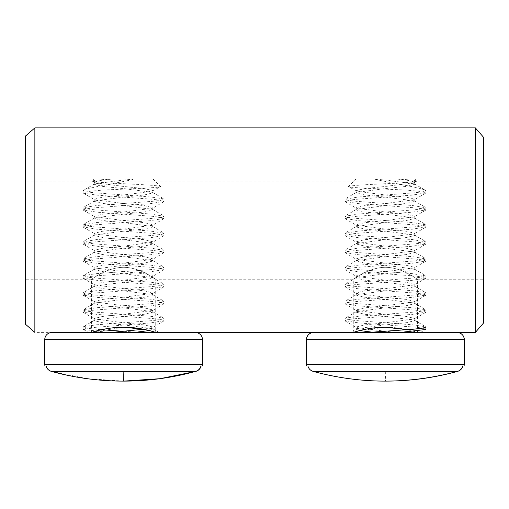 <?xml version="1.0" encoding="UTF-8"?>
<svg xmlns="http://www.w3.org/2000/svg" width="509" height="509" viewBox="0 0 509 509"><rect width="100%" height="100%" fill="white"/><g stroke="black" fill="none" stroke-linecap="round" stroke-linejoin="round"><path stroke-width="0.38" stroke-dasharray="2.54 1.91" d="M457.604 371.392L313.296 371.392C310.541 370.527 308.778 368.713 308.002 365.939L462.891 365.939L308.002 365.939M385.707 371.392A273.231 1.196 -90 0 1 385.447 381.107C360.964 381.107 336.913 377.869 313.296 371.392M385.561 322.789L412.322 324.774L425.581 326.702L425.88 329.17L422.82 328.089L414.084 327.071L358.584 322.929L344.892 320.651L347.952 319.569L356.682 318.551L412.188 314.403L425.88 312.132L422.82 311.05L414.091 310.032L358.584 305.884L344.892 303.612L347.952 302.531L356.682 301.513L412.188 297.364L425.88 295.093L422.82 294.005L414.091 292.993L358.584 288.845L344.892 286.567L347.952 285.485L356.682 284.474L412.188 280.325L425.88 278.048L422.82 276.966L414.091 275.954L358.584 271.806L344.892 269.528L347.952 268.447L356.682 267.435L412.188 263.287L425.88 261.009L422.82 259.927L414.091 258.916L358.584 254.767L344.892 252.489L347.952 251.408L356.682 250.396L412.188 246.248L425.88 243.97L422.82 242.888L414.091 241.87L358.584 237.728L344.892 235.451L347.952 234.369L356.682 233.351L412.188 229.209L425.88 226.931L422.82 225.85L414.091 224.832L358.584 220.69L344.892 218.412L347.952 217.33L356.682 216.312L412.188 212.17L425.88 209.893L422.82 208.811L414.091 207.793L358.584 203.651L344.892 201.373L347.952 200.292L356.682 199.273L412.182 195.132L425.861 192.854L420.733 191.467L406.551 190.086L424.856 190.086L425.88 190.722L422.775 191.804L413.963 192.835L358.451 196.977L344.892 199.242L347.984 200.33L356.803 201.354L412.322 205.496L425.88 207.761L422.788 208.849L413.97 209.873L358.451 214.015L344.892 216.28L347.984 217.368L356.803 218.393L412.322 222.535L425.88 224.8L422.788 225.888L413.97 226.912L358.451 231.054L344.892 233.319L347.984 234.414L356.803 235.432L412.322 239.58L425.88 241.839L422.788 242.933L413.97 243.951L358.451 248.099L344.892 250.358L347.984 251.452L356.803 252.47L412.322 256.619L425.88 258.877L422.788 259.972L413.97 260.99L358.451 265.138L344.892 267.403L347.984 268.491L356.803 269.509L412.322 273.657L425.88 275.923L422.788 277.011L413.97 278.029L358.451 282.177L345.185 284.098L344.892 284.442L347.984 285.53L356.803 286.548L412.322 290.696L425.581 292.618L425.88 292.961L422.788 294.049L413.97 295.067L358.451 299.216L345.185 301.137L344.892 301.481L347.984 302.569L356.803 303.593L412.322 307.735L425.581 309.663L425.88 310L422.788 311.088L413.97 312.112L358.451 316.254L345.185 318.182L344.892 318.519L347.984 319.607L356.803 320.632L385.561 322.789M385.383 327.23C402.702 327.134 417.806 332.568 417.495 332.402C417.851 332.555 402.676 327.172 385.383 327.23L359.729 330.564L355.963 329.17L356.351 328.706L350.027 332.402L385.211 332.402M407.531 329.724L417.495 332.402L420.619 332.402L425.88 329.17M414.415 182.667L416.839 181.045L414.81 179.022L416.839 181.045C415.637 180.402 409.001 179.728 396.918 179.022L355.963 179.022L396.918 179.022L409.93 180.625L414.81 182.203L414.415 182.667L385.256 186.472L364.527 188.623L355.963 190.722L356.357 191.187L385.517 194.992L406.246 197.142L414.81 199.242L414.415 199.706L385.256 203.511L364.527 205.661L355.963 207.761L356.357 208.226L385.517 212.037L406.246 214.181L414.81 216.28L414.415 216.745L385.256 220.556L364.527 222.7L355.963 224.8L356.357 225.264L385.517 229.075L406.246 231.226L414.81 233.319L414.415 233.784L385.256 237.595L364.527 239.745L355.963 241.839L356.357 242.303L385.517 246.114L406.246 248.265L414.81 250.358L414.415 250.822L385.256 254.634L364.527 256.784L355.963 258.877L356.357 259.342L385.517 263.153L406.246 265.304L414.81 267.403L414.415 267.861L385.256 271.672L364.527 273.823L355.963 275.923L356.357 276.381L385.517 280.192L406.246 282.342L414.81 284.442L414.415 284.9L385.256 288.711L364.527 290.862L355.963 292.961L356.357 293.419L385.517 297.231L406.246 299.381L414.81 301.481L414.415 301.945L385.256 305.75L364.527 307.9L355.963 310L356.357 310.465L385.517 314.269L406.246 316.42L414.81 318.519L414.415 318.984L385.256 322.789L364.527 324.939L355.963 327.039L356.357 327.503L385.517 331.314L397.154 332.402M406.551 190.086C382.17 188.915 346.184 187.732 348.531 186.447C351.363 185.581 363.591 184.678 385.237 183.743L385.256 186.472M416.839 181.045C415.7 181.98 405.164 182.884 385.237 183.743M356.351 328.706L385.256 324.92L406.15 322.757L414.81 320.651L414.415 320.186L385.517 316.401L364.616 314.238L355.963 312.132L356.357 311.667L385.256 307.881L406.15 305.718L414.81 303.612L414.415 303.148L385.517 299.362L364.616 297.199L355.963 295.093L356.357 294.628L385.256 290.843L406.15 288.679L414.81 286.567L414.415 286.109L385.517 282.323L364.616 280.16L355.963 278.048L356.357 277.59L385.256 273.804L406.15 271.641L414.81 269.528L414.415 269.07L385.517 265.284L364.616 263.121L355.963 261.009L356.357 260.551L385.256 256.765L406.15 254.602L414.81 252.489L414.415 252.031L385.517 248.246L364.616 246.082L355.963 243.97L356.357 243.512L385.256 239.726L406.15 237.563L414.81 235.451L414.415 234.986L385.517 231.201L364.616 229.044L355.963 226.931L356.357 226.467L385.256 222.681L406.15 220.524L414.81 218.412L414.415 217.947L385.517 214.162L364.616 212.005L355.963 209.893L356.357 209.428L385.256 205.642L406.15 203.479L414.81 201.373L414.415 200.909L385.517 197.123L364.616 194.96L355.963 192.854L356.357 192.389L385.256 188.604L406.15 186.44L414.81 184.334L414.415 183.87L385.517 180.084L374.09 179.022C391.631 183.221 418.08 187.038 424.856 190.086M456.961 332.402L313.811 332.402M356.357 191.187L348.531 186.447L355.963 179.022M353.278 332.402L353.278 279.231L155.722 279.231L155.722 332.402L143.519 329.253M123.617 327.23L91.505 332.402L34.86 332.402L34.86 127.893M475.368 127.893L475.368 332.402M25.45 324.22L25.45 136.075M483.55 137.303L483.55 322.992M123.617 267.27C105.897 267.613 91.62 279.734 91.505 279.231C91.575 279.759 105.929 267.594 123.617 267.27C105.897 267.613 91.62 279.734 91.505 279.231C91.575 279.759 105.929 267.594 123.617 267.27C141.33 267.613 155.608 279.734 155.722 279.231C155.646 279.753 141.317 267.607 123.617 267.27C141.33 267.613 155.608 279.734 155.722 279.231C155.646 279.753 141.317 267.607 123.617 267.27M385.383 267.27C367.67 267.613 353.392 279.734 353.278 279.231C353.348 279.759 367.702 267.594 385.383 267.27C367.67 267.613 353.392 279.734 353.278 279.231C353.348 279.759 367.702 267.594 385.383 267.27C403.103 267.613 417.38 279.734 417.495 279.231C417.418 279.753 403.09 267.607 385.383 267.27C403.103 267.613 417.38 279.734 417.495 279.231C417.418 279.753 403.09 267.607 385.383 267.27M25.45 230.144L25.45 279.231L25.45 230.144M483.55 230.144L483.55 279.231L483.55 230.144M111.789 332.402L108.487 332.402L83.412 329.501L83.12 329.164L86.174 328.082L150.384 322.922L164.108 320.645L161.054 319.563L152.35 318.551L96.85 314.403L83.12 312.125L86.174 311.044L94.878 310.032L150.384 305.884L164.108 303.606L161.054 302.524L152.35 301.506L96.85 297.364L83.12 295.086L86.174 294.005L94.878 292.987L150.384 288.845L164.108 286.561L161.054 285.485L152.35 284.467L96.85 280.325L83.12 278.041L86.174 276.966L94.878 275.948L150.384 271.806L164.108 269.522L161.054 268.447L152.35 267.429L96.85 263.287L83.12 261.002L86.174 259.921L94.878 258.909L150.384 254.767L164.108 252.483L161.054 251.401L152.35 250.39L96.85 246.241L83.12 243.964L86.174 242.882L94.878 241.87L150.384 237.722L164.108 235.444L161.054 234.363L152.35 233.351L96.85 229.203L83.12 226.925L86.174 225.843L94.878 224.832L150.384 220.683L164.108 218.406L161.054 217.324L152.35 216.312L96.85 212.164L83.12 209.886L86.174 208.805L94.878 207.793L150.384 203.645L164.108 201.367L161.054 200.285L152.35 199.273L96.85 195.125L83.425 193.185L83.139 192.847L88.242 191.467L102.366 190.086L84.125 190.086L83.12 190.716L86.231 191.804L95.068 192.828L150.588 196.977L163.815 198.898L164.108 199.235L161.003 200.33L152.166 201.348L96.646 205.496L83.12 207.755L86.225 208.849L95.062 209.867L150.588 214.015L164.108 216.274L161.003 217.368L152.166 218.386L96.646 222.535L83.12 224.793L86.225 225.888L95.062 226.906L150.588 231.054L164.108 233.313L161.003 234.407L152.166 235.425L96.646 239.574L83.12 241.832L86.225 242.927L95.062 243.951L150.588 248.093L164.108 250.352L161.003 251.446L152.166 252.47L96.646 256.612L83.12 258.871L86.225 259.965L95.062 260.99L150.588 265.132L164.108 267.397L161.003 268.485L152.166 269.509L96.646 273.651L83.419 275.573L83.12 275.916L86.225 277.004L95.062 278.029L150.588 282.171L164.108 284.436L161.003 285.524L152.166 286.548L96.646 290.69L83.419 292.611L83.12 292.955L86.225 294.043L95.062 295.067L150.588 299.216L164.108 301.474L161.003 302.562L152.166 303.587L96.646 307.735L83.419 309.657L83.12 309.994L86.225 311.082L95.062 312.106L150.588 316.254L163.815 318.176L164.108 318.513L161.003 319.607L152.166 320.625L96.646 324.774L83.419 326.695L83.12 327.032L88 328.388L101.495 329.717M83.412 329.501L88.394 332.402L158.986 332.402L152.649 328.699L123.808 324.92L102.869 322.757L94.19 320.645L94.585 320.18L123.42 316.401L144.359 314.238L153.037 312.125L152.643 311.661L123.808 307.881L102.869 305.718L94.19 303.606L94.585 303.141L123.42 299.362L144.359 297.199L153.037 295.086L152.643 294.622L123.808 290.843L102.869 288.679L94.19 286.561L94.585 286.103L123.42 282.323L144.359 280.16L153.037 278.041L152.643 277.583L123.808 273.804L102.869 271.641L94.19 269.522L94.585 269.064L123.42 265.284L144.359 263.115L153.037 261.002L152.643 260.544L123.808 256.765L102.869 254.595L94.19 252.483L94.585 252.025L123.42 248.246L144.359 246.076L153.037 243.964L152.643 243.506L123.808 239.726L102.869 237.557L94.19 235.444L94.585 234.98L123.42 231.201L144.359 229.037L153.037 226.925L152.643 226.46L123.808 222.681L102.869 220.518L94.19 218.406L94.585 217.941L123.42 214.162L144.359 211.998L153.037 209.886L152.643 209.422L123.808 205.642L102.869 203.479L94.19 201.367L94.585 200.902L123.42 197.123L144.359 194.96L153.037 192.847L152.643 192.383L123.808 188.604L102.869 186.44L94.19 184.328L94.585 183.864L123.42 180.084L134.847 179.022L112.025 179.022L99.058 180.625L94.19 182.197L94.585 182.661L123.808 186.472L144.499 188.623L153.037 190.716L152.643 191.18L123.42 194.992L102.735 197.142L94.19 199.235L94.585 199.7L123.808 203.511L144.499 205.661L153.037 207.755L152.643 208.219L123.42 212.037L102.735 214.181L94.19 216.274L94.585 216.739L123.808 220.556L144.499 222.7L153.037 224.793L152.643 225.258L123.42 229.075L102.735 231.22L94.19 233.313L94.585 233.777L123.808 237.595L144.499 239.739L153.037 241.832L152.643 242.297L123.42 246.114L102.735 248.258L94.19 250.352L94.585 250.816L123.808 254.634L144.499 256.778L153.037 258.871L152.643 259.336L123.42 263.153L102.735 265.297L94.19 267.397L94.585 267.855L123.808 271.672L144.499 273.817L153.037 275.916L152.643 276.374L123.42 280.192L102.735 282.336L94.19 284.436L94.585 284.894L123.808 288.711L144.499 290.862L153.037 292.955L152.643 293.413L123.42 297.231L102.735 299.381L94.19 301.474L94.585 301.939L123.808 305.75L144.499 307.9L153.037 309.994L152.643 310.458L123.42 314.269L102.735 316.42L94.19 318.513L94.585 318.978L123.808 322.789L144.499 324.939L153.037 327.032L152.643 327.497L143.538 329.253M94.585 182.661L92.167 181.045L94.19 179.022L92.167 181.045C93.332 180.402 99.949 179.728 112.025 179.022L134.847 179.022C117.28 183.221 90.85 187.038 84.125 190.086M102.366 190.086C126.716 188.915 162.753 187.732 160.469 186.447C157.688 185.581 145.479 184.678 123.84 183.743L123.808 186.472M92.167 181.045C93.351 181.98 103.906 182.884 123.84 183.743M149.258 330.557L153.037 329.164L152.649 328.699M195.189 332.402L52.039 332.402M123.884 331.314L139.892 332.402M152.643 191.18L160.469 186.447M195.863 371.392L51.555 371.392C48.807 370.527 47.038 368.713 46.268 365.939M123.617 381.107L87.268 378.664L51.555 371.392M464.329 364.304L306.443 364.304M464.329 339.764L306.443 339.764M202.557 339.764L44.677 339.764M202.557 364.304L44.671 364.304M425.88 190.722L425.88 192.854M425.88 207.761L425.88 209.893M425.88 224.8L425.88 226.931M425.88 241.839L425.88 243.97M425.88 258.877L425.88 261.009M425.88 275.923L425.88 278.048M425.88 292.961L425.88 295.093M425.88 310L425.88 312.132M344.892 199.242L344.892 201.373M344.892 216.28L344.892 218.412M344.892 233.319L344.892 235.451M344.892 250.358L344.892 252.489M344.892 267.403L344.892 269.528M344.892 284.442L344.892 286.567M344.892 301.481L344.892 303.612M344.892 318.519L344.892 320.651M414.81 182.203L414.81 184.334M414.81 199.242L414.81 201.373M414.81 216.28L414.81 218.412M414.81 233.319L414.81 235.451M414.81 250.358L414.81 252.489M414.81 267.403L414.81 269.528M414.81 284.442L414.81 286.567M414.81 301.481L414.81 303.612M414.81 318.519L414.81 320.651M355.963 190.722L355.963 192.854M355.963 207.761L355.963 209.893M355.963 224.8L355.963 226.931M355.963 241.839L355.963 243.97M355.963 258.877L355.963 261.009M355.963 275.923L355.963 278.048M355.963 292.961L355.963 295.093M355.963 310L355.963 312.132M355.963 327.039L355.963 329.17M414.415 320.186L425.588 326.695M356.357 311.667L345.185 318.176M414.415 303.148L425.588 309.657M356.357 294.628L345.185 301.137M414.415 286.109L425.588 292.618M356.357 277.59L345.185 284.098M414.415 269.07L425.588 275.579M356.357 260.551L345.185 267.06M414.415 252.025L425.588 258.54M356.357 243.506L345.185 250.021M414.415 234.986L425.588 241.501M356.357 226.467L345.185 232.982M414.415 217.947L425.588 224.463M356.357 209.428L345.185 215.937M414.415 200.909L425.588 207.417M356.357 192.389L345.185 198.898M414.415 183.87L425.588 190.385M345.185 320.988L356.357 327.503M425.581 312.469L414.415 318.984M345.185 303.949L356.357 310.465M425.581 295.43L414.415 301.945M345.185 286.911L356.357 293.426M425.581 278.391L414.415 284.906M345.185 269.872L356.357 276.381M425.581 261.352L414.415 267.861M345.185 252.833L356.357 259.342M425.581 244.314L414.415 250.822M345.185 235.794L356.357 242.303M425.581 227.275L414.415 233.784M345.185 218.755L356.357 225.264M425.581 210.236L414.415 216.745M345.185 201.71L356.357 208.226M425.581 193.197L414.415 199.706M91.505 332.402L91.505 279.231L25.45 279.231M483.55 181.064L25.45 181.064M417.495 332.402L417.495 279.231L483.55 279.231M83.12 327.032L83.12 329.164M83.12 190.716L83.12 192.847M83.12 207.755L83.12 209.886M83.12 224.793L83.12 226.925M83.12 241.832L83.12 243.964M83.12 258.871L83.12 261.002M83.12 275.916L83.12 278.041M83.12 292.955L83.12 295.086M83.12 309.994L83.12 312.125M164.108 199.235L164.108 201.367M164.108 216.274L164.108 218.406M164.108 233.313L164.108 235.444M164.108 250.352L164.108 252.483M164.108 267.397L164.108 269.522M164.108 284.436L164.108 286.561M164.108 301.474L164.108 303.606M164.108 318.513L164.108 320.645M153.037 179.022L160.456 186.434M94.19 182.197L94.19 184.328M94.19 199.235L94.19 201.367M94.19 216.274L94.19 218.406M94.19 233.313L94.19 235.444M94.19 250.352L94.19 252.483M94.19 267.397L94.19 269.522M94.19 284.436L94.19 286.561M94.19 301.474L94.19 303.606M94.19 318.513L94.19 320.645M153.037 190.716L153.037 192.847M153.037 207.755L153.037 209.886M153.037 224.793L153.037 226.925M153.037 241.832L153.037 243.964M153.037 258.871L153.037 261.002M153.037 275.916L153.037 278.041M153.037 292.955L153.037 295.086M153.037 309.994L153.037 312.125M153.037 327.032L153.037 329.164M94.585 320.18L83.412 326.689M152.649 311.661L163.815 318.17M94.585 303.141L83.412 309.65M152.649 294.622L163.815 301.131M94.585 286.103L83.412 292.611M152.649 277.583L163.815 284.092M94.585 269.064L83.412 275.573M152.649 260.544L163.815 267.053M94.585 252.019L83.412 258.534M152.649 243.499L163.815 250.014M94.585 234.98L83.412 241.495M152.649 226.46L163.815 232.976M94.585 217.941L83.412 224.456M152.649 209.422L163.815 215.931M94.585 200.902L83.412 207.411M152.649 192.383L163.815 198.892M94.585 183.864L83.412 190.379M163.815 320.982L152.643 327.497M83.419 312.462L94.585 318.978M163.815 303.943L152.643 310.458M83.419 295.424L94.585 301.939M163.815 286.904L152.643 293.419M83.419 278.385L94.585 284.9M163.815 269.865L152.643 276.381M83.419 261.346L94.585 267.855M163.815 252.827L152.643 259.336M83.419 244.307L94.585 250.816M163.815 235.788L152.643 242.297M83.419 227.268L94.585 233.777M163.815 218.749L152.643 225.258M83.419 210.23L94.585 216.739M163.815 201.704L152.643 208.219M83.419 193.191L94.585 199.7"/><path stroke-width="0.76" d="M425.88 327.039L422.788 328.127L413.97 329.151L369.197 332.402L385.211 332.402M475.368 332.402L475.368 127.893L483.55 137.303L483.55 322.992L475.368 332.402L400.602 332.402L425.588 329.508M372.2 332.18L359.729 330.564L353.278 332.402L155.722 332.402M306.685 365.939L306.443 364.304L464.329 364.304L464.329 339.764A7.361 7.361 -90 0 0 456.961 332.402L313.811 332.402A7.361 7.361 90 0 0 306.443 339.764L464.329 339.764C464.043 335.87 462.013 333.452 458.227 332.511L456.961 332.402M385.447 381.107C409.936 381.107 433.986 377.869 457.604 371.392C460.352 370.527 462.121 368.713 462.891 365.939L462.764 365.939C461.994 368.713 460.231 370.527 457.476 371.392L313.169 371.392C310.414 370.527 308.651 368.713 307.881 365.939M464.329 364.304L464.087 365.939M313.169 371.392C361.034 384.346 409.134 384.346 457.476 371.392M123.617 327.23C140.929 327.134 156.034 332.568 155.722 332.402C156.078 332.555 140.904 327.172 123.617 327.23C106.298 327.134 91.194 332.568 91.505 332.402C91.149 332.555 106.324 327.172 123.617 327.23L143.519 329.253M385.383 327.23C368.071 327.134 352.966 332.568 353.278 332.402C352.922 332.555 368.09 327.172 385.383 327.23L407.531 329.724M34.86 230.144L34.86 332.402L25.45 324.22L25.45 136.075L34.86 127.893L34.86 230.144M46.077 365.939L46.077 365.939C46.847 368.713 48.616 370.527 51.364 371.392L195.672 371.392C198.427 370.527 200.19 368.713 200.96 365.939L200.96 365.939M51.364 371.392C74.982 377.869 99.032 381.107 123.522 381.107C148.004 381.107 172.055 377.869 195.672 371.392M101.495 329.717L121.193 331.143M143.538 329.253L111.789 332.402L134.605 332.402L149.258 330.557M139.892 332.402L134.605 332.402M52.039 332.402L196.455 332.511C200.241 333.452 202.277 335.87 202.557 339.764L44.671 339.764C44.957 335.87 46.987 333.452 50.773 332.511L52.039 332.402M44.671 339.764L44.671 364.304L202.557 364.304L202.315 365.939M123.617 381.107L159.985 378.696L195.863 371.392C198.618 370.527 200.381 368.713 201.15 365.939M44.913 365.939L44.671 364.304M123.127 371.392A273.231 1.82 90 0 0 123.522 381.107M306.443 364.304L306.443 339.764C306.723 335.87 308.759 333.452 312.545 332.511L313.805 332.402M475.368 127.893L34.86 127.893M202.557 364.304L202.557 339.764"/></g></svg>
